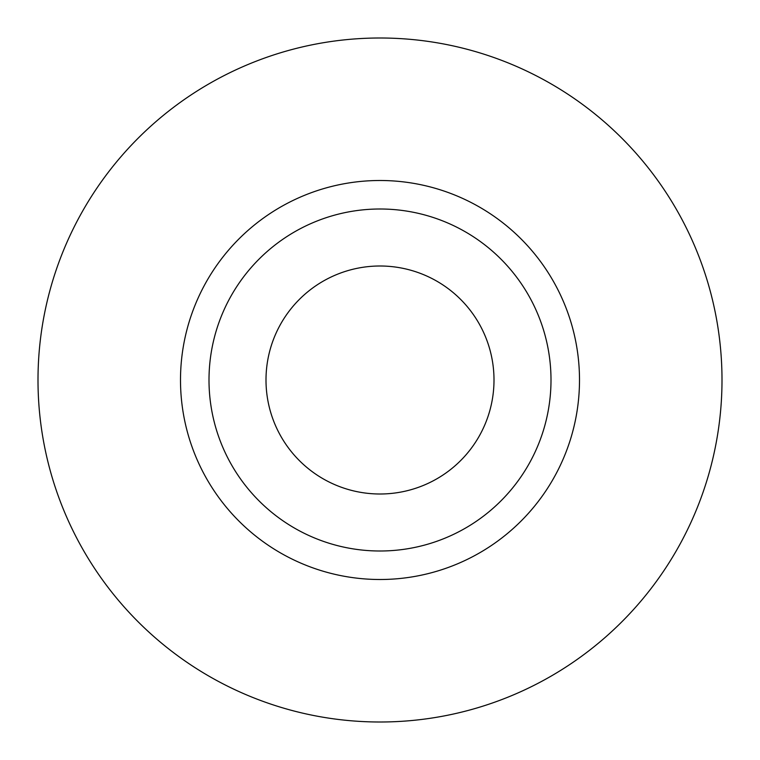 <?xml version="1.0" encoding="UTF-8"?>
<svg xmlns="http://www.w3.org/2000/svg" width="760" height="760" viewBox="0 0 760 760"><rect width="100%" height="100%" fill="white"/><g stroke="black" fill="none" stroke-linecap="round" stroke-linejoin="round"><path stroke-width="1.14" d="M266 380A114 114 0 0 0 380 494A114 114 0 0 0 494 380A114 114 0 0 0 380 266A114 114 0 0 0 266 380M551 380A171 171 0 0 0 380 209A171 171 0 0 0 209 380A171 171 0 0 0 380 551A171 171 0 0 0 551 380M722 380A342 342 0 0 0 380 38A342 342 0 0 0 38 380A342 342 0 0 0 380 722A342 342 0 0 0 722 380M579.5 380A199.5 199.5 0 0 1 380 579.5A199.5 199.5 0 0 1 180.5 380A199.5 199.5 0 0 1 380 180.5A199.5 199.5 0 0 1 579.5 380"/></g></svg>
